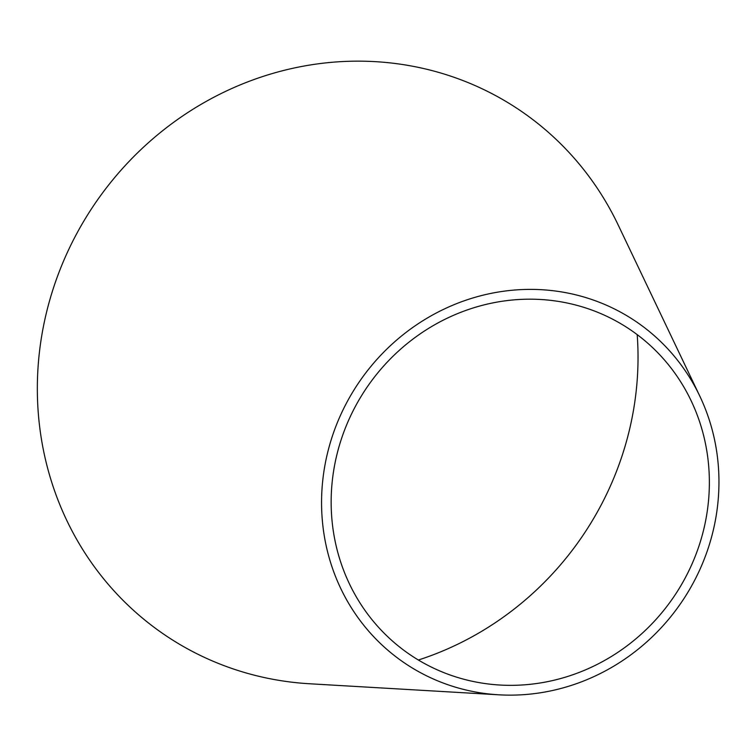 <?xml version="1.0" encoding="UTF-8"?>
<svg xmlns="http://www.w3.org/2000/svg" width="756" height="756" viewBox="0 0 756 756"><rect width="100%" height="100%" fill="white"/><g stroke="black" fill="none" stroke-linecap="round" stroke-linejoin="round"><path stroke-width="1.13" d="M637.195 334.625A306.794 290.332 -56.1 0 1 418.37 660.016M498.856 694.811L309.61 683.764A316.745 299.754 -56.1 0 1 48.564 304.394A316.745 299.754 -56.1 0 1 316.433 64.052A316.745 299.754 -56.1 0 1 618.162 224.948L699.772 396.05A206.256 195.19 -56.1 0 1 682.224 601.19A206.256 195.19 -56.1 0 1 498.856 694.811A206.256 195.19 -56.1 0 1 328.869 447.779A206.256 195.19 -56.1 0 1 503.298 291.277A206.256 195.19 -56.1 0 1 699.772 396.05M338.112 449.924A196.295 185.768 -56.1 0 1 504.11 300.982A196.295 185.768 -56.1 0 1 691.107 400.689A196.295 185.768 -56.1 0 1 674.409 595.926A196.295 185.768 -56.1 0 1 499.886 685.03A196.295 185.768 -56.1 0 1 338.112 449.924"/></g></svg>
